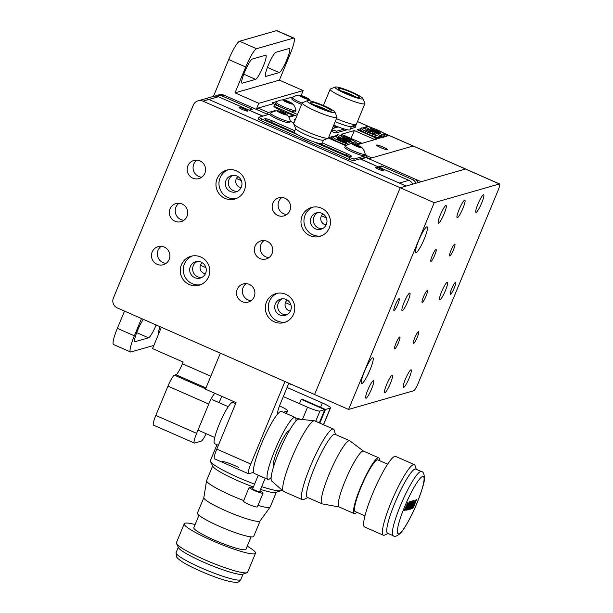 <?xml version="1.0" encoding="UTF-8"?>
<svg xmlns="http://www.w3.org/2000/svg" width="613" height="613" viewBox="0 0 613 613"><rect width="100%" height="100%" fill="white"/><g stroke="black" fill="none" stroke-linecap="round" stroke-linejoin="round"><path stroke-width="0.92" d="M295.267 119.773A4.705 0.605 22.5 0 0 294.409 119.78A4.705 0.605 22.5 0 0 295.006 120.393M360.842 128.699L357.203 129.741L376.926 138.4L374.045 139.228L354.322 130.569L341.456 134.255L361.18 142.913L358.298 143.741L356.253 142.844M376.581 139.235L376.926 138.4M373.7 140.063L374.045 139.228M351.05 138.469L354.322 130.569M360.835 143.756L361.18 142.913M357.946 144.584L358.298 143.741M336.889 135.565L333.503 136.293M333.15 126.6A4.705 0.605 22.5 0 0 334.039 127.006A4.705 0.605 22.5 0 0 335.694 127.68M337.403 127.19A4.705 0.605 22.5 0 0 335.893 126.477A4.705 0.605 22.5 0 0 333.587 125.558M288.93 117.236L295.014 115.489M332.047 136.707L328.553 137.71M368.612 126.83A7.525 1.195 113.7 0 0 368.421 126.332A7.525 1.195 113.7 0 0 368.252 126.324L367.371 126.577M365.915 126.998L362.413 127.994M337.127 134.99A10.344 1.333 22.5 0 0 341.916 138.262A10.344 1.333 22.5 0 0 356.237 142.906A10.344 1.333 22.5 0 0 351.448 139.634A10.344 1.333 22.5 0 0 337.127 134.99L336.552 136.37A10.344 1.333 22.5 0 0 336.568 136.561A10.344 1.333 22.5 0 0 337.257 137.274A10.344 1.333 22.5 0 1 336.759 136.837L336.292 136.975M350.582 143.419A10.344 1.333 22.5 0 0 351.464 143.695A10.344 1.333 22.5 0 1 350.582 143.419M384.604 136.691L384.42 136.124A10.344 1.333 22.5 0 0 384.581 135.994L385.148 134.615A10.344 1.333 22.5 0 0 380.727 131.519A10.344 1.333 22.5 0 0 366.038 126.699A10.344 1.333 22.5 0 0 370.467 129.787A10.344 1.333 22.5 0 0 385.148 134.615M382.183 137.634L381.455 136.362L384.305 135.764M380.16 135.787L381.455 136.362L380.903 137.687M384.435 136.117A10.344 1.333 22.5 0 1 379.493 135.121A10.344 1.333 22.5 0 0 382.681 136.009M365.202 128.676L365.677 128.546A10.344 1.333 22.5 0 0 366.168 128.983A10.344 1.333 22.5 0 1 365.478 128.27A10.344 1.333 22.5 0 1 365.463 128.071L366.038 126.699M337.181 127.251L333.556 125.619M340.935 140.216A10.344 1.333 22.5 0 0 339.357 139.595A10.344 1.333 22.5 0 1 340.537 140.055L340.583 140.377M330.33 138.883L331.763 138.293L331.572 139.427M332.016 138.676L332.782 139.963M379.876 136.814L380.642 136.592L380.972 137.979M360.467 131.167L360.927 130.385L361.724 131.726M375.524 137.779L377.953 137.588L378.474 138.691M376.788 138.331L377.248 137.55M377.953 137.588L379.478 137.542A10.344 1.333 22.5 0 0 379.623 137.412L380.198 136.032A10.344 1.333 22.5 0 0 372.673 131.496A10.344 1.333 22.5 0 0 361.08 128.117A10.344 1.333 22.5 0 0 368.605 132.661A10.344 1.333 22.5 0 0 380.198 136.032M380.642 136.592L380.068 136.339M360.804 130.339L360.459 131.167M359.295 130.661L360.758 130.24M359.195 130.615L360.528 129.688A10.344 1.333 22.5 0 0 368.038 134.04A10.344 1.333 22.5 0 0 379.478 137.542M360.865 130.492L360.674 130.002M332.369 128.485A6.582 0.851 22.5 0 0 332.905 128.477L338.284 126.937M336.698 131.22L335.985 132.937L331.84 131.657L332.56 129.933L336.698 131.22L344.353 129.021M351.111 127.083L355.923 125.703L354.843 125.014M335.985 132.937L347.134 129.741M350.398 128.807L355.211 127.427L355.923 125.703M277.612 101.268L272.08 102.854L274.747 104.562L274.034 106.287L296.73 116.248M331.181 131.366L331.84 131.657M274.747 104.562L297.443 114.524M331.894 129.642L332.56 129.933M292.34 97.659L291.305 97.344L282.562 99.85M351.172 92.333A11.287 1.456 22.5 0 0 338.529 88.647A11.287 1.456 22.5 0 0 346.736 93.605A11.287 1.456 22.5 0 0 359.379 97.283A11.287 1.456 22.5 0 0 351.172 92.333M346 93.812A15.049 1.939 22.5 0 0 362.835 98.44A15.049 1.939 22.5 0 0 351.916 92.119A15.049 1.939 22.5 0 0 335.265 87.023A15.049 1.939 22.5 0 0 346 93.812M362.835 98.44L364.873 103.26A18.811 2.429 -157.5 0 1 364.904 103.612A18.811 2.429 -157.5 0 1 343.832 97.475A18.811 2.429 -157.5 0 1 330.154 89.214A18.811 2.429 -157.5 0 1 330.422 88.985L335.265 87.023M336.445 118.661A18.811 2.429 22.5 0 0 356.069 124.516A18.811 2.429 22.5 0 0 356.337 124.286L364.904 103.612M356.069 124.516L351.218 126.477A15.049 1.939 -157.5 0 1 335.204 121.658A15.049 1.939 -157.5 0 0 351.433 126.293M288.577 116.654L293.987 115.045M274.77 111.191L275.007 110.616L275.812 110.968M275.007 110.616L268.348 112.524A7.525 1.195 113.7 0 0 266.962 114.064M256.755 109.581A7.525 1.195 -66.3 0 1 258.15 108.049L273.375 103.681M376.627 145.028A5.831 0.751 -157.5 0 1 382.612 146.821A5.831 0.751 -157.5 0 1 387.286 149.572A5.831 0.751 -157.5 0 1 387.163 149.649A5.831 0.751 -157.5 0 1 381.179 147.848A5.831 0.751 -157.5 0 1 376.512 145.105A5.831 0.751 -157.5 0 1 376.627 145.028M385.163 134.553L387.883 135.749L383.332 137.297M465.788 169.119A7.525 1.195 113.7 0 0 465.681 169.019L413.308 146.032A7.525 1.195 113.7 0 0 413.139 146.024A7.525 1.195 -66.3 0 1 413.308 146.032L382.849 132.661M370.942 127.504L369.271 126.776A7.525 1.195 -66.3 0 1 369.44 126.776L371.585 127.719M356.781 144.913L383.447 137.021M366.942 157.947A7.525 1.195 -66.3 0 1 367.21 157.549L366.091 157.051M366.658 155.679L371.731 157.901L413.139 146.024L368.773 158.752L421.146 181.739L465.512 169.012L383.301 132.929M369.271 126.776L368.85 126.891M386.995 149.58A5.64 0.728 -157.5 0 1 381.202 147.833A5.64 0.728 -157.5 0 1 376.681 145.181A5.64 0.728 -157.5 0 1 376.796 145.097A5.64 0.728 -157.5 0 1 382.589 146.844A5.64 0.728 -157.5 0 1 387.109 149.495A5.64 0.728 -157.5 0 1 386.995 149.58M351.387 126.408L350.008 129.741A15.049 1.939 -157.5 0 1 333.771 125.106M274.609 104.884A11.287 1.456 22.5 0 0 274.547 104.9A11.287 1.456 22.5 0 0 274.325 105.061A11.287 1.456 22.5 0 0 274.402 105.382M274.325 105.061L273.896 106.095A11.287 1.456 22.5 0 0 281.681 110.861A11.287 1.456 22.5 0 0 293.688 114.915M299.405 95.161A5.364 0.69 22.5 0 0 299.688 95.866A5.364 0.69 22.5 0 0 305.81 98.701A5.364 0.69 22.5 0 0 308.921 99.099A5.364 0.69 22.5 0 0 308.485 98.747A5.364 0.69 22.5 0 0 303.726 96.41A5.364 0.69 22.5 0 0 299.405 95.161A12.605 12.605 0 0 0 292.447 97.49A10.72 1.379 22.5 0 0 292.37 97.582A10.72 1.379 22.5 0 0 293.481 98.8A10.72 1.379 22.5 0 0 302.163 103.13M292.37 97.582L291.826 98.892A10.72 1.379 22.5 0 0 301.619 104.44M307.481 99.007L300.523 96.141L300.699 95.605L307.649 98.471L307.481 99.007M307.435 98.992L307.649 98.471M303.833 97.796L304.255 96.77M283.137 99.819A12.605 12.605 0 0 0 276.179 102.156A10.72 1.379 22.5 0 0 276.103 102.241A10.72 1.379 22.5 0 0 277.658 103.766A10.72 1.379 22.5 0 0 291.367 109.781A10.72 1.379 22.5 0 0 295.91 110.447A10.72 1.379 22.5 0 0 295.926 110.332A12.605 12.605 0 0 0 292.654 103.766A5.364 0.69 22.5 0 0 285.145 100.256A5.364 0.69 22.5 0 0 283.137 99.819A5.364 0.69 22.5 0 0 284.754 101.314A5.364 0.69 22.5 0 0 290.501 103.689A5.364 0.69 22.5 0 0 292.654 103.766M276.103 102.241L275.559 103.551A10.72 1.379 22.5 0 0 277.114 105.076A10.72 1.379 22.5 0 0 288.003 110.133A10.72 1.379 22.5 0 0 295.366 111.758L295.91 110.447M289.665 102.179L291.834 103.574L289.987 103.359L283.804 100.371L289.665 102.179L289.29 103.084M285.329 101.344L285.65 100.578M346.751 93.605L351.831 95.59M346.843 93.375L345.456 93.03M355.479 144.423A10.344 1.333 22.5 0 0 355.525 144.407A10.344 1.333 22.5 0 0 355.67 144.285L356.237 142.906M345.226 139.128L345.54 138.163L348.161 138.768L350.398 139.871L348.82 139.641L348.605 140.116M348.161 138.768L347.563 139.641M348.82 139.641L348.927 140.277M349.103 139.917L351.854 141.266L350.567 141.082L345.203 139.12L342.966 138.025L344.544 138.247L344.368 138.714M346.59 138.546L346.253 139.274M344.544 138.247L341.518 136.622L345.54 138.163M342.797 136.806L342.805 137.258M350.981 143.756A10.344 1.333 22.5 0 0 344.031 139.902A10.344 1.333 22.5 0 0 334.698 136.53A10.344 1.333 22.5 0 0 332.169 136.408L331.602 137.787A10.344 1.333 22.5 0 0 331.618 137.979A10.344 1.333 22.5 0 0 337.096 141.404A10.344 1.333 22.5 0 0 346.697 145.174M332.169 136.408A10.344 1.333 22.5 0 0 338.008 140.185A10.344 1.333 22.5 0 0 348.759 144.201A10.344 1.333 22.5 0 0 348.889 144.231M339.204 140.04L339.349 139.335L337.02 138.063L338.767 138.492L338.751 139.005M343.809 141.764L344.069 141.22L346.437 142.668L344.69 142.247L339.135 140.025L337.242 138.99L339.387 139.511M344.108 141.404L343.908 141.818M341.885 140.798L342.177 140.193L344.33 140.714L346.215 141.741L344.069 141.22M344.33 140.714L343.564 141.634M340.859 140.438L341.096 139.756L342.177 140.193M338.767 138.492L341.096 139.756M377.562 131.872L377.784 131.389L379.478 131.672L377.309 130.584L376.696 131.435M377.83 132.01L378.022 131.642L380.688 132.983L379.309 132.753L373.884 130.73L371.708 129.634L373.409 129.925L373.233 130.4M374.252 130.791L374.551 129.902L375.608 130.293L375.294 130.967M373.409 129.925L370.497 128.324L374.551 129.902M371.876 128.561L371.884 129.021M375.608 130.293L377.309 130.584M368.765 131.55L368.903 131.113L370.49 131.205L373.01 132.308L372.137 132.967M370.49 131.205L369.823 132.523M372.336 132.5L372.758 133.205M372.919 132.875L376.014 134.239L375.47 134.393L370.788 132.944L368.275 131.841L368.942 131.649L368.781 132.063M369.815 131.397L369.409 132.339M368.942 131.649L365.264 129.918L368.903 131.113M365.815 129.757L365.838 130.163M361.08 128.117L360.513 129.496A10.344 1.333 22.5 0 0 360.528 129.688M242.572 109.551A4.705 0.605 22.5 0 0 247.836 111.091A4.705 0.605 22.5 0 0 244.418 109.022A4.705 0.605 22.5 0 0 239.154 107.49A4.705 0.605 22.5 0 0 242.572 109.551M378.596 169.257A4.705 0.605 22.5 0 0 383.868 170.797A4.705 0.605 22.5 0 0 380.451 168.728A4.705 0.605 22.5 0 0 375.179 167.196A4.705 0.605 22.5 0 0 378.596 169.257M326.131 224.894A6.207 6.076 74 0 1 322.974 213.899M290.447 311.052A6.207 6.076 74 0 1 287.29 300.048M205.424 273.735A6.207 6.076 74 0 1 202.275 262.732M241.116 187.578A6.207 6.076 74 0 1 237.959 176.582M499.618 183.969A7.525 1.195 113.7 0 0 499.449 183.961L434.226 202.665L348.582 409.438L413.798 390.734A7.525 1.195 113.7 0 0 418.135 383.416L498.07 190.428A7.525 1.195 113.7 0 0 499.618 183.969L465.604 169.042A7.525 1.195 113.7 0 0 465.436 169.035L400.22 187.739L202.98 101.168A7.525 7.364 -106 0 0 193.325 105.068L113.382 298.056A7.525 7.364 -106 0 0 117.328 307.941L314.576 394.511L400.22 187.739L406.135 186.046L208.895 99.467A7.525 7.364 -106 0 0 203.968 99.13A7.525 7.364 74 0 1 208.895 99.467L399.339 183.057L408.871 180.322A7.525 7.364 74 0 1 412.725 184.153M198.053 100.823L213.508 96.394A7.525 7.364 74 0 1 218.435 96.731L262.693 116.163M360.007 158.874L408.871 180.322M303.527 139.35A4.705 0.605 22.5 0 0 306.148 140.683A4.705 0.605 22.5 0 0 309.259 141.871M318.844 107.275A11.287 1.456 22.5 0 0 331.487 110.961A11.287 1.456 22.5 0 0 323.281 106.003A11.287 1.456 22.5 0 0 310.638 102.325A11.287 1.456 22.5 0 0 318.844 107.275M324.016 105.796A15.049 1.939 22.5 0 0 307.374 100.701A15.049 1.939 22.5 0 0 318.101 107.49A15.049 1.939 22.5 0 0 334.943 112.118A15.049 1.939 22.5 0 0 324.016 105.796M334.943 112.118L336.981 116.93A18.811 2.429 -157.5 0 1 337.012 117.282A18.811 2.429 -157.5 0 1 315.94 111.152A18.811 2.429 -157.5 0 1 302.255 102.892A18.811 2.429 -157.5 0 1 302.531 102.662L307.374 100.701M302.255 102.892L293.696 123.565A18.811 2.429 22.5 0 0 293.719 123.918A18.811 2.429 22.5 0 0 307.374 131.826A18.811 2.429 22.5 0 0 328.177 138.193A18.811 2.429 22.5 0 0 328.445 137.963L337.012 117.282M328.177 138.193L323.327 140.155A15.049 1.939 -157.5 0 1 306.684 135.059A15.049 1.939 -157.5 0 1 295.765 128.738L293.719 123.918M295.742 128.454A15.049 1.939 22.5 0 0 307.787 135.534A15.049 1.939 22.5 0 0 323.243 140.185M295.696 128.569L294.317 131.902A15.049 1.939 22.5 0 0 306.362 138.982A15.049 1.939 22.5 0 0 321.817 143.626A15.049 1.939 22.5 0 0 322.116 143.419L323.495 140.086M294.784 130.768L272.172 120.845A6.582 0.851 22.5 0 0 264.931 118.608A6.582 0.851 22.5 0 0 264.801 118.7A6.582 0.851 22.5 0 0 269.59 121.589L294.6 132.569M319.388 143.45L344.406 154.43A6.582 0.851 22.5 0 0 351.778 156.576A6.582 0.851 22.5 0 0 346.989 153.687L322.346 142.867M345.832 145.695L328.399 138.04M293.964 122.922L290.363 121.343M314.009 141.917L350.061 157.74L354.199 159.02L353.486 160.744L366.053 157.143L366.766 155.418L365.126 154.361M354.199 159.02L366.766 155.418M261.636 118.93L260.923 120.654L258.265 118.953L258.977 117.229L261.636 118.93L297.688 134.753M260.923 120.654L349.341 159.464L350.061 157.74M270.21 114.003L258.977 117.229M353.486 160.744L349.341 159.464M360.306 158.79L378.489 166.981M378.566 166.805L381.524 165.954L380.696 167.954M249.261 110.263L262.992 116.079M221.684 95.797A7.525 7.364 -106 0 0 216.757 95.459L218.979 94.823A7.525 7.364 74 0 1 223.906 95.161L221.684 95.797L252.295 109.237L249.338 110.079M200.436 265.283L205.968 267.712M285.459 302.6L290.983 305.029M236.434 178.452L241.33 180.597M321.45 215.768L326.346 217.914M216.757 95.459A7.525 7.364 -106 0 0 215.186 96.118M223.906 95.161L268.165 114.593M365.478 157.303L414.35 178.751A7.525 7.364 74 0 1 418.196 182.582M415.974 183.218A7.525 7.364 -106 0 0 412.128 179.387L381.524 165.954M361.455 158.46A11.287 1.456 22.5 0 0 363.999 158.545L364.383 157.618M277.574 110.8A12.605 12.605 0 0 0 270.617 113.129A10.72 1.379 22.5 0 0 270.54 113.221A10.72 1.379 22.5 0 0 278.34 117.926A10.72 1.379 22.5 0 0 290.133 121.573A10.72 1.379 22.5 0 0 290.347 121.42A10.72 1.379 22.5 0 0 290.363 121.305A12.605 12.605 0 0 0 287.091 114.738A5.364 0.69 22.5 0 0 282.524 112.302A5.364 0.69 22.5 0 0 277.574 110.8A5.364 0.69 22.5 0 0 277.413 110.815A5.364 0.69 22.5 0 0 281.206 113.244A5.364 0.69 22.5 0 0 287.106 115.068A5.364 0.69 22.5 0 0 287.091 114.738M270.54 113.221L269.996 114.531A10.72 1.379 22.5 0 0 277.796 119.236A10.72 1.379 22.5 0 0 289.803 122.73L290.347 121.42M281.03 111.873L286.187 114.669L279.551 112.294L278.333 111.221L281.03 111.873L280.654 112.777M284.67 114.302L284.961 113.597M345.54 145.917A10.72 1.379 22.5 0 0 345.433 145.971A10.72 1.379 22.5 0 0 345.357 146.055A10.72 1.379 22.5 0 0 353.303 150.829A10.72 1.379 22.5 0 0 364.988 154.407A10.72 1.379 22.5 0 0 365.164 154.261A10.72 1.379 22.5 0 0 365.172 154.147A12.605 12.605 0 0 0 361.908 147.58A5.364 0.69 22.5 0 0 357.341 145.143A5.364 0.69 22.5 0 0 352.391 143.634A5.364 0.69 22.5 0 0 352.214 143.664A5.364 0.69 22.5 0 0 356.092 146.116A5.364 0.69 22.5 0 0 361.938 147.902A5.364 0.69 22.5 0 0 361.908 147.58M345.357 146.055L344.812 147.365A10.72 1.379 22.5 0 0 352.759 152.139A10.72 1.379 22.5 0 0 364.62 155.572L365.164 154.261M355.793 144.691L361.011 147.503L354.414 145.158L353.134 144.063L355.793 144.691L355.417 145.595M359.433 147.128L359.731 146.407M323.595 109.198L317.526 106.685M160.054 326.691A13.164 2.092 113.7 0 0 158.353 334.591M268.341 65.07A13.164 2.092 113.7 0 0 265.636 76.387A13.164 2.092 113.7 0 0 265.935 76.395L279.244 72.579A13.164 2.092 113.7 0 0 286.493 60.564A13.164 2.092 113.7 0 0 289.528 48.458A13.164 2.092 113.7 0 0 289.236 48.45L275.927 52.266A13.164 2.092 113.7 0 0 268.341 65.07M244.679 71.859A13.164 2.092 113.7 0 0 241.974 83.169A13.164 2.092 113.7 0 0 242.273 83.176L255.583 79.361A13.164 2.092 113.7 0 0 262.831 67.346A13.164 2.092 113.7 0 0 265.873 55.247A13.164 2.092 113.7 0 0 265.575 55.239L252.265 59.055A13.164 2.092 113.7 0 0 244.679 71.859M143.35 319.358A13.164 2.092 113.7 0 0 137.618 330.323A13.164 2.092 113.7 0 0 134.914 341.64A13.164 2.092 113.7 0 0 135.212 341.64L148.522 337.824A13.164 2.092 113.7 0 0 156.131 324.967M279.375 80.134L235.009 92.854L245.713 67.009A18.811 2.988 -66.3 0 1 256.548 48.718L293.52 38.113A18.811 2.988 -66.3 0 1 293.941 38.121A18.811 2.988 -66.3 0 1 290.079 54.281L279.375 80.134L303.174 90.578L258.809 103.306L256.295 109.382M293.941 38.121L276.938 30.658A18.811 2.988 113.7 0 0 276.517 30.65L239.545 41.255A18.811 2.988 113.7 0 0 228.71 59.545L213.439 96.41M141.519 318.553L134.37 335.809A18.811 2.988 113.7 0 0 130.508 351.977A18.811 2.988 113.7 0 0 130.929 351.985L153.871 345.403M124.516 311.09L117.367 328.346A18.811 2.988 113.7 0 0 113.505 344.514L130.508 351.977M235.009 92.854L258.809 103.306M301.136 95.505L303.174 90.578M295.788 418.388A4.705 4.605 74 0 1 299.78 419.223M283.306 396.565L307.534 407.193A11.287 1.456 22.5 0 0 319.955 411.032L324.76 409.66L319.281 422.886M299.435 403.638L301.221 399.324L324.76 409.66M319.833 423.131L325.495 409.446L301.964 399.117L301.772 399.569M325.495 409.446L330.307 408.066A11.287 1.456 22.5 0 0 330.53 407.906A11.287 1.456 22.5 0 0 322.323 402.956L287.068 387.477M195.11 524.552A38.558 4.973 22.5 0 0 184.26 523.724L176.406 542.681A38.558 4.973 22.5 0 0 176.498 543.486L178.513 547.685A35.048 4.521 22.5 0 0 203.922 562.336A35.048 4.521 22.5 0 0 242.618 574.235L247.008 572.695A38.558 4.973 22.5 0 0 247.644 572.19L255.498 553.24A38.558 4.973 22.5 0 0 247.238 546.145M176.498 543.486A38.558 4.973 22.5 0 0 204.451 559.608A38.558 4.973 22.5 0 0 247.008 572.695M184.26 523.724A38.558 4.973 22.5 0 0 212.297 540.658A38.558 4.973 22.5 0 0 255.498 553.24M198.957 515.272L193.815 527.686A28.213 3.64 22.5 0 0 214.335 540.076A28.213 3.64 22.5 0 0 245.943 549.279L251.085 536.865M203.853 497.587L197.447 513.043A30.458 3.931 22.5 0 0 219.6 526.414A30.458 3.931 22.5 0 0 253.728 536.352L260.127 520.904M212.665 465.918L206.619 480.5A34.435 4.444 22.5 0 0 206.581 480.638L203.838 497.649A30.458 3.931 22.5 0 0 226.021 510.905A30.458 3.931 22.5 0 0 260.088 520.95L270.18 506.982A34.435 4.444 22.5 0 0 270.249 506.859L276.294 492.277M206.581 480.638A34.435 4.444 22.5 0 0 231.668 495.626A34.435 4.444 22.5 0 0 243.713 500.56M257.989 505.411A34.435 4.444 22.5 0 0 270.18 506.982M216.987 444.701L210.382 460.662A38.558 4.973 22.5 0 0 210.481 461.489L212.88 466.355A34.435 4.444 22.5 0 0 237.829 480.738A34.435 4.444 22.5 0 0 253.407 486.983M260.533 489.427A34.435 4.444 22.5 0 0 275.835 492.431L280.969 490.684A38.558 4.973 22.5 0 0 281.62 490.17L281.758 489.848M210.481 461.489A38.558 4.973 22.5 0 0 238.419 477.588A38.558 4.973 22.5 0 0 254.587 484.124M261.697 486.622A38.558 4.973 22.5 0 0 280.969 490.684M288.7 383.539A16.819 2.168 22.5 0 0 293.014 385.048M220.366 353.157L205.455 389.163L236.059 402.595L216.787 449.114A11.287 1.793 -66.3 0 0 214.473 458.815L248.48 473.742A11.287 1.793 113.7 0 0 248.732 473.749L253.567 472.362M284.976 381.524L250.794 464.041A11.287 1.793 113.7 0 0 248.48 473.742M277.927 413.675A11.287 1.793 -66.3 0 1 280.241 403.975L288.838 383.217M286.363 413.576L287.42 411.024A11.287 1.456 22.5 0 0 287.643 410.863A11.287 1.456 22.5 0 0 279.467 405.929M287.42 411.024L283.267 412.22M222.527 461.382A12.222 1.578 -157.5 0 1 238.587 467.42M219.117 402.664L221.745 396.312M181.448 377.171L181.073 378.075M161.38 327.273L152.537 348.613L183.149 362.053L182.436 363.777L210.811 376.229M214.879 393.301A11.287 1.793 113.7 0 0 208.765 404.059L196.627 433.353A11.287 1.793 113.7 0 0 194.313 443.046L153.503 425.138A11.287 1.793 -66.3 0 1 155.817 415.438L167.954 386.144A11.287 1.793 -66.3 0 1 174.452 375.171L175.931 374.75A11.287 1.793 113.7 0 0 182.436 363.777M174.452 375.171L205.585 388.834M194.313 443.046A11.287 1.793 113.7 0 0 194.566 443.053L201.217 441.145A11.287 1.793 113.7 0 0 206.144 433.705M175.931 374.75L205.96 387.929M252.977 488.009A7.525 0.973 22.5 0 0 249.184 487.343L243.476 501.127A7.525 0.973 22.5 0 0 248.947 504.438A7.525 0.973 22.5 0 0 257.376 506.89L263.084 493.105A7.525 0.973 22.5 0 0 259.927 490.89M249.184 487.343A7.525 0.973 22.5 0 0 254.656 490.653A7.525 0.973 22.5 0 0 263.084 493.105M258.288 475.198L252.656 488.783A3.762 0.483 22.5 0 0 255.391 490.438A3.762 0.483 22.5 0 0 259.606 491.664L265.176 478.224M258.663 475.359A3.762 0.483 22.5 0 0 261.107 476.653A3.762 0.483 22.5 0 0 264.149 477.772M394.818 503.15A35.048 5.563 -66.3 0 1 415.79 469.075L421.407 471.543A35.048 5.563 -66.3 0 0 400.427 505.618A35.048 5.563 -66.3 0 0 393.232 535.731L387.615 533.272A35.048 5.563 -66.3 0 1 394.818 503.15M388.067 533.471L384.55 535.095A38.558 6.122 -66.3 0 1 383.324 535.21A38.558 6.122 -66.3 0 1 391.24 502.078A38.558 6.122 -66.3 0 1 414.311 464.6A38.558 6.122 -66.3 0 1 415.062 465.589L416.242 469.274M383.324 535.21L364.62 527.004A38.558 6.122 -66.3 0 1 372.535 493.871A38.558 6.122 -66.3 0 1 395.607 456.394L414.311 464.6M364.957 515.855L355.172 511.556A28.213 4.475 -66.3 0 1 360.965 487.32A28.213 4.475 -66.3 0 1 377.846 459.896L387.631 464.187M356.843 512.292A30.458 4.835 -66.3 0 1 354.268 513.617A30.458 4.835 -66.3 0 1 360.521 487.442A30.458 4.835 -66.3 0 1 378.75 457.834A30.458 4.835 -66.3 0 1 379.516 460.624M354.268 513.617L338.966 506.897A30.458 4.835 -66.3 0 1 345.219 480.73A30.458 4.835 -66.3 0 1 363.448 451.122L378.75 457.834M339.05 506.936L322.262 503.886A34.435 5.463 -66.3 0 1 322.063 503.825A34.435 5.463 -66.3 0 1 329.135 474.232A34.435 5.463 -66.3 0 1 349.747 440.762A34.435 5.463 -66.3 0 1 349.923 440.862L363.532 451.16M322.063 503.825L307.374 497.381A34.435 5.463 -66.3 0 1 314.446 467.788A34.435 5.463 -66.3 0 1 335.058 434.31L349.747 440.762M307.826 497.58L303.642 499.557A38.558 6.122 -66.3 0 1 302.385 499.687A38.558 6.122 -66.3 0 1 310.301 466.554A38.558 6.122 -66.3 0 1 333.372 429.077A38.558 6.122 -66.3 0 1 334.131 430.088L335.51 434.51M302.385 499.687L283.681 491.473A38.558 6.122 -66.3 0 1 283.421 491.312A38.558 6.122 -66.3 0 1 291.596 458.348A38.558 6.122 -66.3 0 1 314.369 420.786A38.558 6.122 -66.3 0 1 314.676 420.87L333.372 429.077M283.421 491.312L271.735 481.052A33.853 5.371 -66.3 0 1 278.915 452.11A33.853 5.371 -66.3 0 1 298.914 419.131L314.369 420.786M412.695 508.552L413.361 506.077L416.602 499.534L415.131 503.189M414.242 505.648L412.741 508.606M414.809 503.074L414.488 505.763M409.729 508.629L410.649 509.028L409.423 509.38L413.813 500.361M413.737 500.361L413.216 502.783L410.626 507.771L411.246 507.595L410.649 509.028M408.557 509.005L409.292 509.326M408.879 508.223L409.622 508.545M410.143 505.166L410.886 505.495M410.442 501.495C411.131 501.227 410.871 502.606 409.66 505.625C408.381 508.614 407.453 510.108 406.879 510.108L410.028 501.618L410.718 501.495M406.779 505.342L403.99 510.943L407.875 502.239L406.151 508.024L409.407 501.794L406.151 510.322L407.867 505.035L404.909 510.675L406.534 505.235M409.231 508.077L409.89 507.886L409.254 509.434L408.258 509.717L411.829 501.105L412.825 500.813L412.181 502.361L411.515 502.553L410.856 505.564L410.189 505.756L408.986 507.97M410.112 505.242L410.856 505.564M411.438 502.039L412.181 502.361M408.511 509.104L409.254 509.434M411.384 508.821L413.982 501.748L415.285 500.108L411.384 508.821M409.974 508.2L410.84 508.575M414.196 505.771L413.446 507.058L414.196 505.771M409.338 505.694L410.059 503.58L409.714 503.066L407.43 508.591L409.338 505.694M410.059 503.58L409.499 502.882M218.366 445.306L214.627 443.666A22.535 3.578 -66.3 0 1 219.247 424.303A22.535 3.578 -66.3 0 1 232.733 402.404L235.614 403.668M271.153 477.512A33.853 5.371 -66.3 0 1 267.889 479.412A33.853 5.371 -66.3 0 1 274.839 450.317A33.853 5.371 -66.3 0 1 295.098 417.407A33.853 5.371 -66.3 0 1 295.91 421.1M267.889 479.412L254.28 473.435A33.853 5.371 -66.3 0 1 261.238 444.348A33.853 5.371 -66.3 0 1 281.497 411.438L295.098 417.407M273.804 465.995A19.195 3.05 -66.3 0 1 277.72 449.49A19.195 3.05 -66.3 0 1 289.236 430.847M267.107 241.315A9.402 9.203 -106 0 0 254.334 249.292A9.402 9.203 -106 0 0 266.134 258.97A9.402 9.203 -106 0 0 267.107 241.315M264.05 240.557A9.402 9.203 -106 0 0 268.938 257.598M182.092 203.999A9.402 9.203 -106 0 0 169.311 211.975A9.402 9.203 -106 0 0 181.111 221.653A9.402 9.203 -106 0 0 182.092 203.999M179.034 203.24A9.402 9.203 -106 0 0 183.923 220.282M284.953 198.237A9.402 9.203 -106 0 0 272.172 206.213A9.402 9.203 -106 0 0 283.972 215.891A9.402 9.203 -106 0 0 284.953 198.237M281.896 197.486A9.402 9.203 -106 0 0 286.784 214.519M249.261 284.394A9.402 9.203 -106 0 0 236.488 292.37A9.402 9.203 -106 0 0 248.288 302.048A9.402 9.203 -106 0 0 249.261 284.394M246.211 283.635A9.402 9.203 -106 0 0 251.092 300.676M199.93 160.92A9.402 9.203 -106 0 0 187.157 168.897A9.402 9.203 -106 0 0 198.957 178.575A9.402 9.203 -106 0 0 199.93 160.92M196.88 160.169A9.402 9.203 -106 0 0 201.761 177.203M164.246 247.077A9.402 9.203 -106 0 0 151.472 255.054A9.402 9.203 -106 0 0 163.273 264.732A9.402 9.203 -106 0 0 164.246 247.077M161.188 246.319A9.402 9.203 -106 0 0 166.077 263.36M321.902 213.324A8.467 8.283 -106 0 0 310.4 220.511A8.467 8.283 -106 0 0 321.02 229.216A8.467 8.283 -106 0 0 321.902 213.324M317.871 212.657A8.467 8.283 -106 0 0 322.461 228.649M321.442 208.144A15.049 14.727 -106 0 0 300.998 220.91A15.049 14.727 -106 0 0 319.879 236.388A15.049 14.727 -106 0 0 321.442 208.144M313.082 207.117A15.049 14.727 -106 0 0 321.335 235.89M236.879 176.008A8.467 8.283 -106 0 0 225.385 183.195A8.467 8.283 -106 0 0 236.005 191.9A8.467 8.283 -106 0 0 236.879 176.008M232.856 175.341A8.467 8.283 -106 0 0 237.438 191.333M236.419 170.828A15.049 14.727 -106 0 0 215.983 183.594A15.049 14.727 -106 0 0 234.856 199.072A15.049 14.727 -106 0 0 236.419 170.828M228.067 169.801A15.049 14.727 -106 0 0 236.311 198.566M201.194 262.165A8.467 8.283 -106 0 0 189.693 269.345A8.467 8.283 -106 0 0 200.313 278.049A8.467 8.283 -106 0 0 201.194 262.165M197.171 261.498A8.467 8.283 -106 0 0 201.754 277.49M200.735 256.977A15.049 14.727 -106 0 0 180.291 269.751A15.049 14.727 -106 0 0 199.171 285.229A15.049 14.727 -106 0 0 200.735 256.977M192.375 255.958A15.049 14.727 -106 0 0 200.627 284.723M286.21 299.481A8.467 8.283 -106 0 0 274.716 306.661A8.467 8.283 -106 0 0 285.336 315.366A8.467 8.283 -106 0 0 286.21 299.481M282.187 298.815A8.467 8.283 -106 0 0 286.769 314.806M285.75 294.294A15.049 14.727 -106 0 0 265.314 307.067A15.049 14.727 -106 0 0 284.187 322.545A15.049 14.727 -106 0 0 285.75 294.294M277.398 293.275A15.049 14.727 -106 0 0 285.643 322.04M450.463 294.363A6.498 1.034 113.7 0 0 454.041 288.432A6.498 1.034 113.7 0 0 455.536 282.463A6.498 1.034 113.7 0 0 455.39 282.455A6.498 1.034 113.7 0 0 451.812 288.386A6.498 1.034 113.7 0 0 450.317 294.355A6.498 1.034 113.7 0 0 450.463 294.363M438.586 223.14A9.601 1.525 113.7 0 0 443.873 214.374A9.601 1.525 113.7 0 0 446.088 205.547A9.601 1.525 113.7 0 0 445.873 205.547A9.601 1.525 113.7 0 0 440.586 214.305A9.601 1.525 113.7 0 0 438.372 223.132A9.601 1.525 113.7 0 0 438.586 223.14M457.367 217.753A9.601 1.525 113.7 0 0 462.654 208.987A9.601 1.525 113.7 0 0 464.869 200.16A9.601 1.525 113.7 0 0 464.654 200.16A9.601 1.525 113.7 0 0 459.367 208.918A9.601 1.525 113.7 0 0 457.152 217.745A9.601 1.525 113.7 0 0 457.367 217.753M476.148 212.366A9.601 1.525 113.7 0 0 481.435 203.608A9.601 1.525 113.7 0 0 483.649 194.773A9.601 1.525 113.7 0 0 483.435 194.773A9.601 1.525 113.7 0 0 478.148 203.531A9.601 1.525 113.7 0 0 475.933 212.359A9.601 1.525 113.7 0 0 476.148 212.366M439.889 299.903A9.601 1.525 113.7 0 0 445.176 291.137A9.601 1.525 113.7 0 0 447.39 282.309A9.601 1.525 113.7 0 0 447.176 282.302A9.601 1.525 113.7 0 0 441.889 291.068A9.601 1.525 113.7 0 0 439.674 299.895A9.601 1.525 113.7 0 0 439.889 299.903M402.327 310.668A9.601 1.525 113.7 0 0 407.614 301.91A9.601 1.525 113.7 0 0 409.829 293.083A9.601 1.525 113.7 0 0 409.614 293.075A9.601 1.525 113.7 0 0 404.327 301.841A9.601 1.525 113.7 0 0 402.113 310.668A9.601 1.525 113.7 0 0 402.327 310.668M366.068 398.205A9.601 1.525 113.7 0 0 371.363 389.447A9.601 1.525 113.7 0 0 373.57 380.619A9.601 1.525 113.7 0 0 373.355 380.612A9.601 1.525 113.7 0 0 368.068 389.37A9.601 1.525 113.7 0 0 365.854 398.197A9.601 1.525 113.7 0 0 366.068 398.205M384.849 392.818A9.601 1.525 113.7 0 0 390.144 384.06A9.601 1.525 113.7 0 0 392.358 375.233A9.601 1.525 113.7 0 0 392.136 375.225A9.601 1.525 113.7 0 0 386.849 383.983A9.601 1.525 113.7 0 0 384.635 392.818A9.601 1.525 113.7 0 0 384.849 392.818M403.63 387.431A9.601 1.525 113.7 0 0 408.925 378.673A9.601 1.525 113.7 0 0 411.139 369.846A9.601 1.525 113.7 0 0 410.917 369.838A9.601 1.525 113.7 0 0 405.63 378.596A9.601 1.525 113.7 0 0 403.415 387.431A9.601 1.525 113.7 0 0 403.63 387.431M431.023 261.368A6.498 1.034 113.7 0 0 434.602 255.437A6.498 1.034 113.7 0 0 436.104 249.468A6.498 1.034 113.7 0 0 435.958 249.46A6.498 1.034 113.7 0 0 432.38 255.391A6.498 1.034 113.7 0 0 430.878 261.36A6.498 1.034 113.7 0 0 431.023 261.368M449.804 255.981A6.498 1.034 113.7 0 0 453.382 250.05A6.498 1.034 113.7 0 0 454.884 244.081A6.498 1.034 113.7 0 0 454.739 244.074A6.498 1.034 113.7 0 0 451.16 250.004A6.498 1.034 113.7 0 0 449.658 255.981A6.498 1.034 113.7 0 0 449.804 255.981M413.553 343.518A6.498 1.034 113.7 0 0 417.131 337.587A6.498 1.034 113.7 0 0 418.625 331.61A6.498 1.034 113.7 0 0 418.48 331.61A6.498 1.034 113.7 0 0 414.901 337.541A6.498 1.034 113.7 0 0 413.407 343.51A6.498 1.034 113.7 0 0 413.553 343.518M394.772 348.904A6.498 1.034 113.7 0 0 398.35 342.974A6.498 1.034 113.7 0 0 399.845 336.997A6.498 1.034 113.7 0 0 399.699 336.997A6.498 1.034 113.7 0 0 396.121 342.928A6.498 1.034 113.7 0 0 394.619 348.897A6.498 1.034 113.7 0 0 394.772 348.904M394.113 310.523A6.498 1.034 113.7 0 0 397.691 304.592A6.498 1.034 113.7 0 0 399.193 298.615A6.498 1.034 113.7 0 0 399.048 298.615A6.498 1.034 113.7 0 0 395.469 304.546A6.498 1.034 113.7 0 0 393.967 310.515A6.498 1.034 113.7 0 0 394.113 310.523M422.288 302.439A6.498 1.034 113.7 0 0 425.866 296.516A6.498 1.034 113.7 0 0 427.361 290.539A6.498 1.034 113.7 0 0 427.215 290.539A6.498 1.034 113.7 0 0 423.637 296.462A6.498 1.034 113.7 0 0 422.142 302.439A6.498 1.034 113.7 0 0 422.288 302.439M416.135 252.648A14.107 2.237 113.7 0 0 423.905 239.775A14.107 2.237 113.7 0 0 427.154 226.81A14.107 2.237 113.7 0 0 426.84 226.802A14.107 2.237 113.7 0 0 419.07 239.675A14.107 2.237 113.7 0 0 415.813 252.64A14.107 2.237 113.7 0 0 416.135 252.648M361.885 383.608A14.107 2.237 113.7 0 0 369.654 370.735A14.107 2.237 113.7 0 0 372.911 357.762A14.107 2.237 113.7 0 0 372.597 357.762A14.107 2.237 113.7 0 0 364.827 370.627A14.107 2.237 113.7 0 0 361.57 383.6A14.107 2.237 113.7 0 0 361.885 383.608M434.226 202.665L400.22 187.739L314.576 394.511L348.582 409.438M368.252 126.324L357.456 121.589M258.15 108.049L268.348 112.524M355.578 96.877A9.777 1.264 22.5 0 0 341.755 91.107A9.777 1.264 22.5 0 0 341.51 91.046M218.435 96.731L202.98 101.168M272.172 120.845L271.513 122.439M346.989 153.687L346.353 155.235M412.128 179.387L414.35 178.751M327.687 110.547A9.777 1.264 22.5 0 0 316.04 105.413A9.777 1.264 22.5 0 0 313.611 104.716M265.437 76.173L265.935 76.395M241.775 82.962L242.273 83.176M134.714 341.426L135.212 341.64M136.707 332.637L148.522 337.824M293.52 38.113L276.517 30.65M134.37 335.809L117.367 328.346M245.713 67.009L228.71 59.545M256.548 48.718L239.545 41.255M243.767 74.173L255.583 79.361M267.429 67.392L279.244 72.579M319.955 411.032L315.695 421.315M323.411 424.702L330.307 408.066M322.323 402.956L320.53 407.27M302.431 419.507L307.534 407.193M201.57 568.029A35.048 4.521 22.5 0 0 240.84 579.469C238.089 582.549 239.254 582.802 230.986 581.783C222.994 580.028 212.933 576.519 200.796 571.262C186.773 565.079 178.659 560.251 176.452 556.773L176.077 552.642A35.048 4.521 22.5 0 0 201.57 568.029M250.794 464.041L216.787 449.114M167.954 386.144L208.765 404.059M155.817 415.438L196.627 433.353M404.572 506.897A31.286 4.965 -66.3 0 1 422.595 476.462A31.286 4.965 -66.3 0 1 416.871 503.365A31.286 4.965 -66.3 0 1 398.848 533.8A31.286 4.965 -66.3 0 1 404.572 506.897M499.449 183.961L465.436 169.035M357.479 121.527L368.421 126.332M330.154 89.214L323.396 105.52M310.37 100.953A12.605 12.605 0 0 0 308.921 99.099M341.472 91.023L348.705 93.513L355.624 96.885M380.972 137.519L381.907 137.143M352.391 143.634A12.605 12.605 0 0 0 345.433 145.971M327.733 110.562L320.814 107.183L313.58 104.7M330.53 407.906L323.549 424.763M240.84 579.469L243.077 574.075M176.077 552.642L178.306 547.248M287.643 410.863L286.493 413.637M200.681 385.608L200.298 386.519M188.965 380.466L188.589 381.378M393.232 535.731C394.511 537.049 396.872 536.245 400.32 533.31C402.818 531.333 410.503 518.943 416.947 503.311C422.288 489.435 424.786 481.098 424.426 478.301C424.242 473.872 423.238 471.619 421.407 471.543M409.997 503.035L409.522 502.829M228.258 406.672L212.313 399.676M214.742 437.483L198.796 430.479"/></g></svg>
